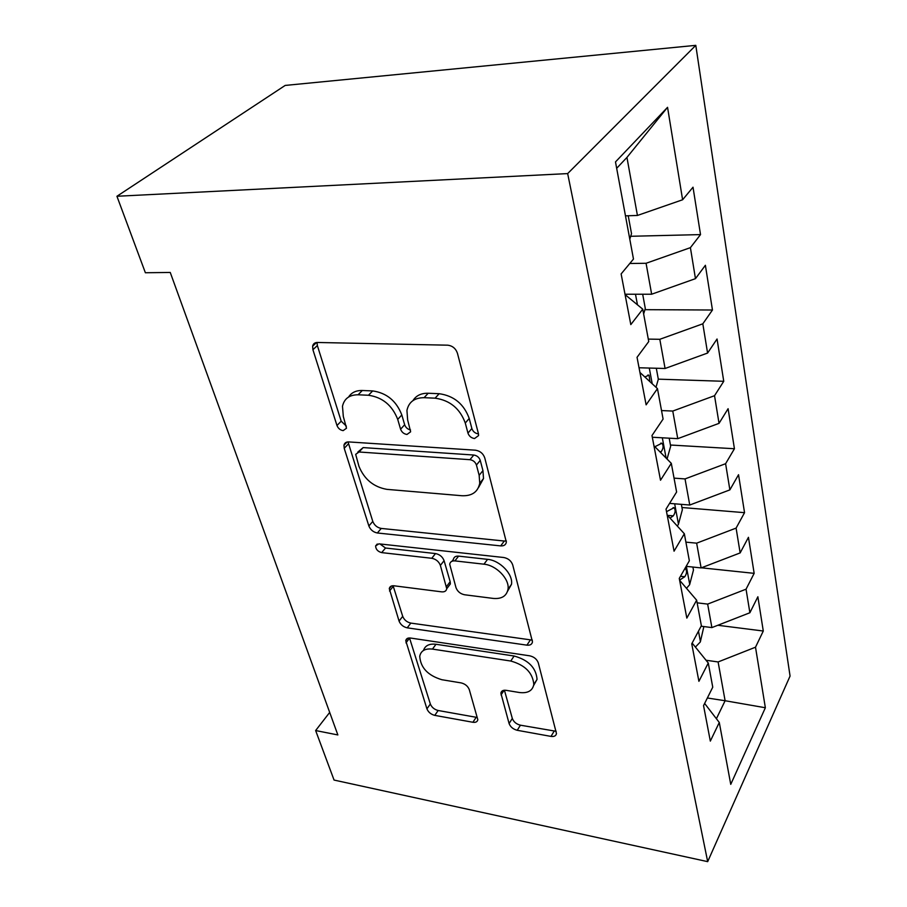 <?xml version="1.0" encoding="UTF-8"?>
<svg xmlns="http://www.w3.org/2000/svg" width="907" height="907" viewBox="0 0 907 907"><rect width="100%" height="100%" fill="white"/><g stroke="black" fill="none" stroke-linecap="round" stroke-linejoin="round"><path stroke-width="1.36" d="M474.542 438.535L478.579 435.564L478.454 433.727L457.423 353.197C455.711 348.435 452.457 345.76 447.673 345.182L317.382 342.472C314.797 342.517 313.21 343.742 312.632 346.134L312.915 349.705L336.973 425.508C338.186 428.455 340.25 430.156 343.163 430.621L346.508 428.217L343.311 416.449L342.483 406.234C344.252 398.615 349.444 394.794 358.072 394.794L368.457 395.248C382.482 397.277 392.232 405.327 397.72 419.385L400.588 429.204C401.767 432.231 403.887 433.988 406.971 434.464L410.633 431.8L407.64 419.918L406.937 410.429C408.762 401.971 414.488 397.731 424.091 397.685L435.111 398.173C449.917 400.282 459.974 408.569 465.28 423.025L467.955 433.115C469.1 436.233 471.289 438.036 474.542 438.535M509.088 723.525C510.437 726.983 513.158 729.228 517.239 730.294L551.014 736.405C554.2 736.824 556.014 735.872 556.467 733.548L538.305 662.915C536.91 659.185 534.053 656.815 529.722 655.818L410.429 638.029C407.765 637.746 406.211 638.63 405.758 640.693L426.925 708.843C428.331 712.199 430.95 714.376 434.77 715.374L472.898 722.267C475.733 722.664 477.377 721.802 477.819 719.704L469.293 689.649C467.876 686.146 465.166 683.901 461.153 682.903L441.845 679.717C427.889 675.5 420.519 667.677 419.737 656.226C420.939 650.682 425.179 648.312 432.458 649.095L510.766 661.033C525.119 665.058 532.794 672.869 533.815 684.468C532.534 690.828 527.715 693.515 519.36 692.506L506.083 690.318C503.068 689.955 501.333 690.907 500.879 693.152L509.088 723.525L512.319 718.457C513.657 721.904 516.366 724.149 520.437 725.192L556.161 731.303M337.858 734.942L170.244 272.451L145.369 272.746L116.935 196.263L567.657 173.588L707.687 861.65L334.059 780.065L315.636 730.543L337.858 734.942M500.687 545.901C503.929 546.082 505.823 544.835 506.355 542.159L484.757 457.888C483.159 453.489 480.041 450.926 475.415 450.189L348.696 441.924C346.066 441.868 344.49 442.979 343.957 445.269L344.218 448.307L368.866 525.958C370.475 529.847 373.31 532.194 377.357 532.987L500.687 545.901L504.292 541.037L506.367 540.957M512.704 564.891L532.477 641.884C531.99 644.389 530.13 645.478 526.91 645.16L407.22 627.837C403.275 626.93 400.565 624.674 399.057 621.068L389.284 588.643C389.761 586.512 391.325 585.571 393.978 585.786L441.675 591.852C444.555 592.101 446.244 591.058 446.743 588.734L440.383 565.412C438.852 561.512 435.972 559.131 431.766 558.281L381.666 552.612C377.8 551.558 375.781 549.336 375.611 545.935L378.899 543.837L503.759 557.51C508.237 558.383 511.219 560.843 512.704 564.891M567.657 173.588L695.794 45.35L790.065 676.066L707.687 861.65M630.694 236.285L700.521 234.596L693.016 187.205L682.608 199.767L667.552 107.321L615.49 161.922L633.471 259.051L621.125 273.937L630.807 324.604L642.757 309.174L648.743 341.554L637.043 357.313L646.124 404.839L657.462 388.627L663.096 419.057L651.986 435.541L660.511 480.222L671.305 463.341L676.611 492.002L666.033 509.11L674.06 551.184L684.343 533.747L689.343 560.775L679.264 578.417L686.837 618.098L696.644 600.185L701.372 625.739L691.746 643.811L698.912 681.316L708.276 663.006L712.755 687.189L703.549 705.623L710.328 741.11L719.285 722.482L704.637 703.447M700.521 234.596L690.408 247.656L695.465 278.653L651.657 294.219L625.002 294.242M644.945 309.672L712.46 310.013L705.385 265.286L695.465 278.653M712.46 310.013L702.823 323.81L707.585 353.05L665.08 368.491L639.038 367.766M658.312 379.16L723.752 381.291L717.052 339.003L707.585 353.05M723.752 381.291L714.535 395.701L719.036 423.354L677.756 438.659L652.303 437.242M670.443 445.02L734.432 448.738L728.094 408.706L719.036 423.354M734.432 448.738L725.611 463.704L729.874 489.882L689.751 505.029L669.57 503.396M681.951 507.512L744.545 512.67L738.536 474.712L729.874 489.882M744.545 512.67L736.099 528.101L740.146 552.919L701.111 567.918L686.157 566.342M701.394 567.805L754.159 573.349L748.445 537.318L740.146 552.919M754.159 573.349L746.053 589.187L749.885 612.747L711.893 627.587L701.122 626.215M717.822 625.274L763.286 631.023L757.867 596.772L749.885 612.747M763.286 631.023L755.508 647.201L765.361 707.743L730.747 784.362L719.285 722.482M708.276 663.006L692.143 643.063M707.358 697.993L725.112 700.737L718.106 661.951L706.043 660.251M755.508 647.201L718.106 661.951M765.361 707.743L725.112 700.737L716.394 718.729M696.644 600.185L679.615 580.287M711.893 627.587L707.653 604.096L697.132 602.838M746.053 589.187L707.653 604.096M684.343 533.747L667.133 514.915M701.111 567.918L696.644 543.168L685.896 542.137M736.099 528.101L696.644 543.168M671.305 463.341L653.936 445.745M689.751 505.029L685.034 478.919L674.037 478.136M725.611 463.704L685.034 478.919M657.462 388.627L639.934 372.437M677.756 438.659L672.767 411.064L661.532 410.565M714.535 395.701L672.767 411.064M642.757 309.174L625.082 294.628M665.08 368.491L659.808 339.297L648.301 339.105M702.823 323.81L659.808 339.297M651.657 294.219L646.067 263.279L629.787 263.495M690.408 247.656L646.067 263.279M329.695 712.414L315.636 730.543M116.935 196.263L285.183 85.428L695.794 45.35M682.608 199.767L637.428 215.458L626.941 157.421L616.669 168.305M637.428 215.458L625.467 215.843M667.552 107.321L626.941 157.421M478.42 433.909C475.177 433.421 472.989 431.63 471.867 428.512L469.214 418.456C463.953 404.034 453.931 395.781 439.169 393.706L435.111 398.173M412.98 400.588C416.12 395.565 421.188 393.116 428.183 393.253L439.169 393.706M348.594 397.017C351.474 392.538 356.054 390.361 362.312 390.498L372.686 390.928C386.665 392.924 396.382 400.939 401.824 414.964L404.658 424.748C405.701 427.548 407.651 429.272 410.531 429.941M317.019 342.472L317.359 345.578L341.191 421.188L346.349 426.12M348.027 441.913L372.788 521.423C374.387 525.312 377.21 527.647 381.246 528.43L504.292 541.037M476.436 465.042C475.313 461.992 473.148 460.212 469.939 459.69L359.036 451.992L355.68 454.35L358.923 466.221C364.24 479.281 373.582 487.002 386.926 489.361L461.912 495.732C471.98 496.14 477.921 491.979 479.746 483.25L479.157 475.325L476.436 465.042L480.245 460.359C479.134 457.321 476.98 455.552 473.783 455.031L469.939 459.69M357.789 452.094L363.151 447.593L473.783 455.031M478.42 487.705L483.51 478.533L482.943 470.62L479.157 475.325M480.245 460.359L482.943 470.62M393.094 585.741L402.708 616.352C404.205 619.957 406.914 622.202 410.837 623.098L532.352 640.115M448.262 586.727L450.371 583.938L450.178 581.704L444.079 560.662C442.548 556.773 439.691 554.404 435.496 553.565L385.509 548.021L381.666 552.612M379.965 543.962L385.509 548.021M493.317 598.427C501.73 599.108 506.628 596.046 508.011 589.233C509.768 579.188 496.367 565.208 483.964 564.188L454.906 560.9C451.947 560.707 450.201 561.807 449.702 564.211L455.994 587.668C457.491 591.5 460.348 593.87 464.577 594.765L493.317 598.427M507.591 591.205L511.503 584.301C513.271 574.256 499.938 560.333 487.558 559.347L483.964 564.188M451.981 561.252L453.375 559.449C453.885 557.045 455.62 555.934 458.579 556.127L487.558 559.347M504.428 690.227L512.319 718.457M533.656 685.431L537.057 679.366C536.071 667.779 528.418 659.99 514.11 656.01L510.766 661.033M423.49 650.455C425.077 645.58 429.249 643.517 435.995 644.276L514.11 656.01M409.522 637.961L430.337 704.002C431.732 707.347 434.34 709.512 438.16 710.498L476.198 717.29L472.898 722.267M629.787 239.131L631.521 233.666L628.222 215.753M643.641 313.958L645.296 308.493L642.678 294.231M655.988 387.255L658.323 379.239L656.305 368.253M649.979 381.711L649.038 375.147L644.843 376.961M667.053 459.044L670.658 446.233L669.185 438.183M660.409 452.298L661.203 451.697C663.471 448.387 663.697 445.564 661.872 443.228L654.899 446.72M681.361 504.349L682.359 509.745L678.357 524.495L677.246 525.981M670.058 518.101L673.3 515.856C675.466 512.614 675.704 509.904 674.014 507.727L666.52 511.661M692.914 567.056L693.47 570.061L689.615 584.732L686.486 588.314M679.581 580.106L684.774 576.739C686.848 573.564 687.098 570.957 685.533 568.916L684.74 568.825M703.866 626.567L700.317 641.975L695.397 647.076M469.214 418.456L465.28 423.025M428.183 393.253L424.091 397.685M404.658 424.748L400.588 429.204M401.824 414.964L397.72 419.385M372.686 390.928L368.457 395.248M362.312 390.498L358.072 394.794M341.191 421.188L336.973 425.508M317.359 345.578L312.915 349.705M471.867 428.512L467.955 433.115M381.246 528.43L377.357 532.987M372.788 521.423L368.866 525.958M348.367 443.942L344.218 448.307M363.151 447.593L359.036 451.992M530.255 640.115L526.91 645.16M410.837 623.098L407.22 627.837M402.708 616.352L399.057 621.068M393.264 586.364L389.522 591.024M450.178 581.704L446.539 586.489M444.079 560.662L440.383 565.412M435.496 553.565L431.766 558.281M458.579 556.127L454.906 560.9M504.133 690.261L501.038 694.966M435.995 644.276L432.458 649.095M438.16 710.498L434.77 715.374M430.337 704.002L426.925 708.843M409.567 638.131L405.973 642.87M554.12 731.201L551.014 736.405M520.437 725.192L517.239 730.294M637.462 304.82L635.49 294.242M652.224 383.786L649.287 368.049M666.112 458.08L662.325 437.798M659.718 451.607L661.203 451.697M678.459 524.133L674.661 503.804M667.552 515.369L673.3 515.856M689.717 584.357L686.35 566.365M680.488 576.274L684.774 576.739M700.408 641.612L698.469 631.193M316.566 342.506L312.632 346.134M347.03 442.049L343.957 445.269M483.51 478.533L479.746 483.25M391.37 586.047L389.284 588.643M450.371 583.938L446.743 588.734M377.255 543.996L375.611 545.935M511.503 584.301L508.011 589.233M502.421 690.794L500.879 693.152M537.057 679.366L533.815 684.468M407.549 638.324L405.758 640.693M647.745 375.113L649.038 375.147M660.761 443.16L661.872 443.228M673.062 507.648L674.014 507.727M684.74 568.836L685.533 568.916"/></g></svg>
